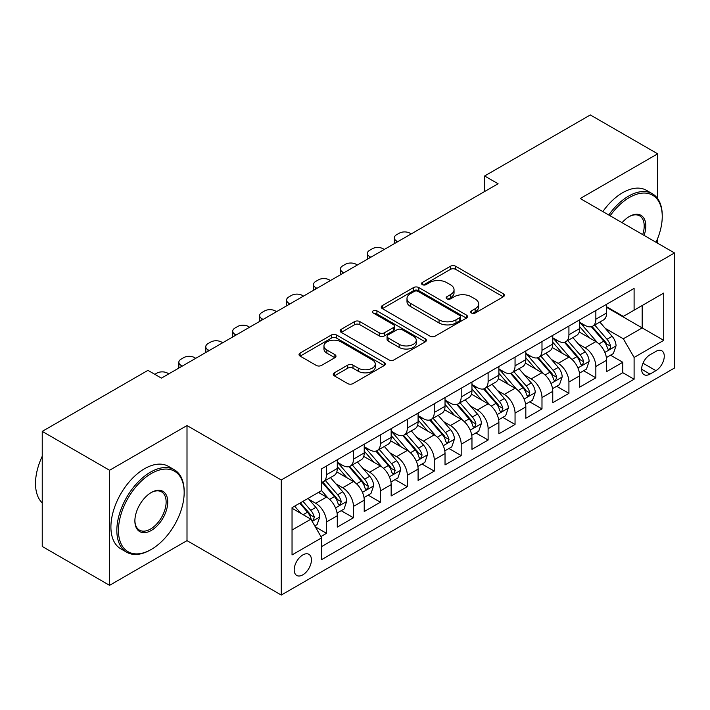 <?xml version="1.0" encoding="UTF-8"?>
<svg xmlns="http://www.w3.org/2000/svg" width="710" height="710" viewBox="0 0 710 710"><rect width="100%" height="100%" fill="white"/><g stroke="black" fill="none" stroke-linecap="round" stroke-linejoin="round"><path stroke-width="1.06" d="M471.493 313.021A2.618 1.509 0 0 0 475.194 313.021L503.284 296.807A3.736 2.157 0 0 0 504.384 295.28A3.736 2.157 0 0 0 503.284 293.754L455.696 266.277A3.736 2.157 0 0 0 450.415 266.277L422.326 282.491A2.618 1.509 0 0 0 421.554 283.565A2.618 1.509 0 0 0 422.326 284.63A2.618 1.509 0 0 0 426.027 284.63L429.656 282.536A11.963 6.905 0 0 1 446.581 282.536L450.548 284.825A11.963 6.905 0 0 1 454.045 289.707A11.963 6.905 0 0 1 450.548 294.588L446.909 296.691A2.618 1.509 0 0 0 446.146 297.756A2.618 1.509 0 0 0 446.909 298.821A2.618 1.509 0 0 0 450.61 298.821L454.249 296.727A11.963 6.905 0 0 1 471.165 296.727L475.132 299.017A11.963 6.905 0 0 1 478.638 303.898A11.963 6.905 0 0 1 475.132 308.788L471.493 310.882A2.618 1.509 0 0 0 470.73 311.956A2.618 1.509 0 0 0 471.493 313.021L471.493 310.882M302.815 574.843A12.185 7.038 120 0 0 310.776 564.095A12.185 7.038 120 0 0 308.912 554.332A12.185 7.038 120 0 0 302.815 554.936A12.185 7.038 120 0 0 294.854 565.675A12.185 7.038 120 0 0 296.718 575.446A12.185 7.038 120 0 0 302.815 574.843M334.357 372.812A3.736 2.157 0 0 0 333.256 374.339A3.736 2.157 0 0 0 334.357 375.865L347.705 383.577A3.736 2.157 0 0 0 352.994 383.577L384.19 365.561A3.736 2.157 0 0 0 385.281 364.035A3.736 2.157 0 0 0 384.19 362.508L336.602 335.04A3.736 2.157 0 0 0 331.313 335.04L300.117 353.048A3.736 2.157 0 0 0 299.025 354.574A3.736 2.157 0 0 0 300.117 356.101L316.243 365.41A3.736 2.157 0 0 0 321.532 365.41L334.88 357.707A3.736 2.157 0 0 0 335.981 356.18A3.736 2.157 0 0 0 334.88 354.654L326.884 350.03A10.002 5.778 0 0 1 323.955 345.947A10.002 5.778 0 0 1 330.132 340.614A10.002 5.778 0 0 1 341.031 341.865L372.359 359.952A10.002 5.778 0 0 1 375.288 364.035A10.002 5.778 0 0 1 369.111 369.369A10.002 5.778 0 0 1 358.213 368.117L352.994 365.109A3.736 2.157 0 0 0 347.705 365.109L334.357 372.812L334.357 375.865M187.005 425.556L109.571 470.26L42.236 431.387L42.236 546.46L109.571 585.333L187.005 540.629L281.267 595.051L281.267 479.978L187.005 425.556L187.005 540.629M657.664 198.623L657.664 153.821L580.23 198.525L674.5 252.955L281.267 479.978M657.664 153.821L590.329 114.949L484.619 175.982L484.619 191.531M42.236 431.387L147.946 370.354L161.418 378.128L498.083 183.757L484.619 175.982M429.923 336.105A3.736 2.157 0 0 0 435.212 336.105L466.408 318.098A3.736 2.157 0 0 0 467.499 316.571A3.736 2.157 0 0 0 466.408 315.045L418.82 287.568A3.736 2.157 0 0 0 413.531 287.568L382.335 305.584A3.736 2.157 0 0 0 381.243 307.102A3.736 2.157 0 0 0 382.335 308.628L429.923 336.105M374.259 313.589A2.618 1.509 0 0 1 376.921 313.953L376.921 310.847L425.299 338.776A3.736 2.157 0 0 1 426.39 340.303A3.736 2.157 0 0 1 425.299 341.829L394.103 359.837A3.736 2.157 0 0 1 388.814 359.837L341.226 332.369L341.226 329.316A3.736 2.157 0 0 0 340.134 330.842A3.736 2.157 0 0 0 341.226 332.369M341.226 329.316L354.574 321.603A3.736 2.157 0 0 1 359.863 321.603L379.167 332.75A3.736 2.157 0 0 0 384.456 332.75L393.305 327.638A3.736 2.157 0 0 0 394.405 326.112A3.736 2.157 0 0 0 393.305 324.585L373.22 312.986A2.618 1.509 0 0 1 372.448 311.912A2.618 1.509 0 0 1 374.063 310.518A2.618 1.509 0 0 1 376.921 310.847M320.929 536.547L326.52 533.316L315.338 526.864M308.983 499.405L315.746 503.31A15.238 8.795 60 0 1 326.52 521.965L337.294 515.744L337.294 527.104L353.456 517.767L341.199 510.694M335.919 483.856L342.681 487.761A15.238 8.795 60 0 1 353.456 506.416L364.221 500.195L364.221 511.546L380.382 502.218L368.126 495.145M362.845 468.307L369.608 472.212A15.238 8.795 60 0 1 380.382 490.867L391.157 484.646L391.157 495.997L407.318 486.669L395.062 479.596M389.781 452.758L396.544 456.654A15.238 8.795 60 0 1 407.318 475.318L418.092 469.097L418.092 480.448L434.254 471.12L421.997 464.047M416.717 437.2L423.479 441.105A15.238 8.795 60 0 1 434.254 459.769L445.028 453.548L445.028 464.899L461.189 455.572L448.933 448.498M443.652 421.651L450.415 425.556A15.238 8.795 60 0 1 461.189 444.22L471.964 437.999L471.964 449.35L488.116 440.022L475.869 432.949M470.588 406.102L477.342 410.007A15.238 8.795 60 0 1 488.116 428.671L498.89 422.45L498.89 433.801L515.052 424.473L502.795 417.391M497.515 390.553L504.278 394.458A15.238 8.795 60 0 1 515.052 413.122L525.826 406.901L525.826 418.252L541.987 408.916L529.731 401.842M524.45 375.004L531.213 378.909A15.238 8.795 60 0 1 541.987 397.564L552.762 391.352L552.762 402.703L568.923 393.367L556.667 386.293M551.386 359.455L558.149 363.36A15.238 8.795 60 0 1 568.923 382.015L579.697 375.794L579.697 387.154L595.85 377.818L595.85 366.466A15.238 8.795 -120 0 0 585.084 347.811L578.322 343.906M583.602 370.744L595.85 377.818M337.294 515.744A15.238 8.795 -120 0 0 326.52 497.089L318.435 492.421M364.221 500.195A15.238 8.795 -120 0 0 353.456 481.54L336.797 471.919M391.157 484.646A15.238 8.795 -120 0 0 380.382 465.991L363.724 456.37M418.092 469.097A15.238 8.795 -120 0 0 407.318 450.442L390.66 440.821M445.028 453.548A15.238 8.795 -120 0 0 434.254 434.884L417.595 425.272M471.964 437.999A15.238 8.795 -120 0 0 461.189 419.335L444.531 409.723M498.89 422.45A15.238 8.795 -120 0 0 488.116 403.786L471.467 394.174M525.826 406.901A15.238 8.795 -120 0 0 515.052 388.237L498.393 378.625M552.762 391.352A15.238 8.795 -120 0 0 541.987 372.688L525.329 363.067M579.697 375.794A15.238 8.795 -120 0 0 568.923 357.139L552.265 347.518M655.916 351.388L649.987 354.805A11.804 6.816 120 0 0 642.275 365.215A11.804 6.816 120 0 0 644.085 374.676A11.804 6.816 120 0 0 649.987 374.09L655.916 370.664A11.804 6.816 120 0 0 663.628 360.263A11.804 6.816 120 0 0 661.818 350.802A11.804 6.816 120 0 0 655.916 351.388M281.267 595.051L674.5 368.02L674.5 252.955M292.041 530.05L310.9 519.17L321.666 537.825L321.666 559.595L634.101 379.22L634.101 357.45L623.327 338.785L605.248 328.357M321.666 537.825L292.041 554.936L292.041 507.659L321.666 490.557L321.666 468.786L634.101 288.411L634.101 310.181L663.726 293.07L663.726 340.347L634.101 357.45M337.294 462.254L342.681 465.37A15.238 8.795 60 0 0 350.296 466.124L361.07 459.903A15.238 8.795 -120 0 0 364.221 452.927L364.221 444.22M364.221 446.705L369.608 449.812A15.238 8.795 60 0 0 377.232 450.566L388.006 444.353A15.238 8.795 -120 0 0 391.157 437.378L391.157 428.671M391.157 431.156L396.544 434.263A15.238 8.795 60 0 0 404.159 435.017L414.933 428.805A15.238 8.795 -120 0 0 418.092 421.829L418.092 413.113M418.092 415.607L423.479 418.714A15.238 8.795 60 0 0 431.094 419.468L441.868 413.247A15.238 8.795 -120 0 0 445.028 406.28L445.028 397.564M445.028 400.058L450.415 403.165A15.238 8.795 60 0 0 458.03 403.919L468.804 397.698A15.238 8.795 -120 0 0 471.964 390.722L471.964 382.015M471.964 384.509L477.342 387.616A15.238 8.795 60 0 0 484.966 388.37L495.74 382.149A15.238 8.795 -120 0 0 498.89 375.173L498.89 366.466M498.89 368.96L504.278 372.067A15.238 8.795 60 0 0 511.901 372.821L522.666 366.6A15.238 8.795 -120 0 0 525.826 359.624L525.826 350.917M525.826 353.402L531.213 356.518A15.238 8.795 60 0 0 538.828 357.272L549.602 351.051A15.238 8.795 -120 0 0 552.762 344.075L552.762 335.368M552.762 337.853L558.149 340.969A15.238 8.795 60 0 0 565.764 341.723L576.538 335.502A15.238 8.795 -120 0 0 579.697 328.526L579.697 319.82M321.666 546.54L622.785 372.688L622.785 362.269L606.624 371.596L606.624 360.245A15.238 8.795 -120 0 0 595.85 341.59L579.2 331.969M579.697 322.305L585.084 325.42A15.238 8.795 -120 0 0 592.699 326.174A15.238 8.795 -120 0 0 595.85 319.198L595.85 310.492M592.699 326.174L603.473 319.953A15.238 8.795 -120 0 0 606.624 312.977L606.624 304.27M326.52 465.991L326.52 474.697A15.238 8.795 60 0 1 323.361 481.673A15.238 8.795 60 0 1 321.666 482.285M323.361 481.673L334.135 475.452A15.238 8.795 -120 0 0 337.294 468.476L337.294 459.769M353.456 450.442L353.456 459.148A15.238 8.795 60 0 1 350.296 466.124M380.382 434.884L380.382 443.599A15.238 8.795 60 0 1 377.232 450.566M407.318 419.335L407.318 428.05A15.238 8.795 60 0 1 404.159 435.017M434.254 403.786L434.254 412.492A15.238 8.795 60 0 1 431.094 419.468M461.189 388.237L461.189 396.943A15.238 8.795 60 0 1 458.03 403.919M488.116 372.688L488.116 381.394A15.238 8.795 60 0 1 484.966 388.37M515.052 357.139L515.052 365.845A15.238 8.795 60 0 1 511.901 372.821M541.987 341.59L541.987 350.296A15.238 8.795 60 0 1 538.828 357.272M568.923 326.041L568.923 334.747A15.238 8.795 60 0 1 565.764 341.723M568.923 382.015L568.923 393.367M541.987 397.564L541.987 408.916M515.052 413.122L515.052 424.473M488.116 428.671L488.116 440.022M461.189 444.22L461.189 455.572M434.254 459.769L434.254 471.12M407.318 475.318L407.318 486.669M380.382 490.867L380.382 502.218M353.456 506.416L353.456 517.767M326.52 521.965L326.52 533.316M310.9 519.17L292.041 508.28M623.327 338.785L642.177 327.905L642.177 305.513L663.726 293.07M606.624 307.377L663.726 340.347M606.624 306.755L623.327 316.394L634.101 310.181M657.664 243.237L657.664 238.453M109.571 470.26L109.571 585.333M610.529 355.195L622.785 362.269M622.785 372.688L634.101 379.22M472.541 313.394L475.132 311.894A11.963 6.905 0 0 0 478.638 307.013L478.638 303.898M454.045 289.707L454.045 292.813A11.963 6.905 0 0 1 450.548 297.703L447.957 299.194M503.239 296.833L455.696 269.383A3.736 2.157 0 0 0 450.415 269.383L423.373 285.003M466.355 318.124L418.82 290.683A3.736 2.157 0 0 0 413.531 290.683L382.388 308.664M459.796 317.636A2.618 1.509 0 0 0 460.568 316.571A2.618 1.509 0 0 0 459.796 315.497L418.03 291.384A2.618 1.509 0 0 0 414.329 291.384L410.495 293.594A11.963 6.905 0 0 0 406.99 298.484A11.963 6.905 0 0 0 410.495 303.365L439.046 319.855A11.963 6.905 0 0 0 455.962 319.855L459.796 317.636L459.796 320.751A2.618 1.509 0 0 0 460.568 319.677L460.568 316.571M406.99 298.484L406.99 301.59A11.963 6.905 0 0 0 410.495 306.48L410.495 303.365M459.796 320.751L455.962 322.961A11.963 6.905 0 0 1 439.046 322.961L410.495 306.48M341.279 332.395L354.574 324.719L354.574 321.603M394.405 326.112L394.405 329.218A3.736 2.157 0 0 1 393.305 330.745L384.456 335.857A3.736 2.157 0 0 1 379.167 335.857L359.863 324.719A3.736 2.157 0 0 0 354.574 324.719M376.921 313.953L425.246 341.856M399.189 344.314A10.002 5.778 0 0 0 410.087 345.566A10.002 5.778 0 0 0 416.264 340.223A10.002 5.778 0 0 0 413.335 336.141L402.295 329.768A3.736 2.157 0 0 0 397.005 329.768L388.157 334.889A3.736 2.157 0 0 0 387.056 336.416A3.736 2.157 0 0 0 388.157 337.942L399.189 344.314L399.189 347.421A10.002 5.778 0 0 0 410.087 348.672A10.002 5.778 0 0 0 416.264 343.338L416.264 340.223M387.056 336.416L387.056 339.522A3.736 2.157 0 0 0 388.157 341.048L388.157 337.942M399.189 347.421L388.157 341.048M375.288 364.035L375.288 367.15A10.002 5.778 0 0 1 369.111 372.484A10.002 5.778 0 0 1 358.213 371.232L352.994 368.215A3.736 2.157 0 0 0 347.705 368.215L334.401 375.892M323.955 345.947L323.955 349.063A10.002 5.778 0 0 0 326.884 353.145L326.884 350.03M334.836 357.733L326.884 353.145M384.137 365.597L336.602 338.146A3.736 2.157 0 0 0 331.313 338.146L300.17 356.127M606.402 357.583L613.36 353.562L616.049 345.788A10.091 5.831 -120 0 0 612.126 336.309L599.817 322.065M397.76 241.675L396.544 240.983A7.615 4.402 -0 0 1 394.316 237.868A7.615 4.402 -0 0 1 396.544 234.761L399.242 233.208A7.615 4.402 -0 0 1 410.016 233.208L411.223 233.901M597.35 342.575L582.759 325.677A29.137 16.827 -120 0 0 579.697 322.473M589.344 337.836L581.188 328.384A24.184 13.96 -120 0 0 579.697 326.76M591.323 326.715L603.775 341.128A10.091 5.831 60 0 1 607.37 348.086L608.106 349.276L609.473 349.089L610.387 347.98L610.6 346.214A10.091 5.831 -120 0 0 607.006 339.265L594.696 325.011M592.06 326.485L605.435 341.971A5.139 2.973 60 0 1 606.731 343.977L610.6 346.214M656.031 242.287A46.469 26.829 120 0 0 662.244 216.488A46.469 26.829 120 0 0 629.388 197.513A46.469 26.829 120 0 0 610.156 215.804M608.763 214.997A47.614 27.486 -60 0 1 628.581 196.12A47.614 27.486 -60 0 1 652.384 193.759A47.614 27.486 -60 0 1 662.244 215.556L662.244 216.488M622.075 222.691A23.235 13.419 -60 0 1 629.388 216.488L629.388 216.488A23.235 13.419 -60 0 1 644.103 235.4M602.843 211.58A47.614 27.486 -60 0 1 622.652 192.694A47.614 27.486 -60 0 1 646.455 190.342L652.384 193.759M642.692 234.584A22.09 12.753 120 0 0 639.621 215.858A22.09 12.753 120 0 0 628.98 216.727M150.511 549.877L151.319 549.416A46.469 26.829 120 0 0 184.174 492.5A46.469 26.829 120 0 0 151.319 473.526A46.469 26.829 120 0 0 118.455 530.441A46.469 26.829 120 0 0 151.319 549.416L150.502 549.877A47.614 27.486 -60 0 1 150.502 549.877A47.614 27.486 -60 0 1 126.699 552.238A47.614 27.486 -60 0 1 119.404 514.084A47.614 27.486 -60 0 1 150.502 472.132A47.614 27.486 -60 0 1 174.314 469.772A47.614 27.486 -60 0 1 184.174 491.568L184.174 492.5M151.319 530.441A23.235 13.419 -60 0 1 134.882 520.954A23.235 13.419 -60 0 1 151.31 492.5A23.235 13.419 -60 0 1 151.319 492.5L151.319 492.5A23.235 13.419 -60 0 1 167.746 501.988A23.235 13.419 -60 0 1 151.319 530.441M134.891 520.483A22.09 12.753 120 0 0 139.462 530.139A22.09 12.753 120 0 0 150.502 529.048A22.09 12.753 120 0 0 164.942 509.576A22.09 12.753 120 0 0 161.552 491.87A22.09 12.753 120 0 0 150.902 492.74M126.699 552.238L120.771 548.821A47.614 27.486 -60 0 1 113.476 510.667A47.614 27.486 -60 0 1 144.583 468.707A47.614 27.486 -60 0 1 168.385 466.355L174.314 469.772M42.236 502.92A47.614 27.486 -60 0 1 42.236 456.273M579.466 373.132L586.424 369.111L589.122 361.337A10.091 5.831 -120 0 0 585.191 351.858L572.881 337.614M370.824 257.233L369.608 256.532A7.615 4.402 -0 0 1 367.381 253.417A7.615 4.402 -0 0 1 369.608 250.311L372.306 248.757A7.615 4.402 -0 0 1 383.08 248.757L384.287 249.458M570.414 358.124L555.823 341.226A29.137 16.827 -120 0 0 552.762 338.022M562.418 353.385L554.253 343.933A24.184 13.96 -120 0 0 552.762 342.309M564.388 342.264L576.84 356.677A10.091 5.831 60 0 1 580.434 363.635L581.17 364.833L582.537 364.638L583.673 361.763A10.091 5.831 -120 0 0 580.07 354.814L567.769 340.569M565.125 342.034L578.499 357.52A5.139 2.973 60 0 1 579.795 359.526L583.673 361.763M552.531 388.681L559.498 384.66L562.187 376.886A10.091 5.831 -120 0 0 558.255 367.407L545.946 353.163M343.889 272.782L342.681 272.081A7.615 4.402 -0 0 1 340.445 268.966A7.615 4.402 -0 0 1 342.681 265.859L345.371 264.306A7.615 4.402 -0 0 1 356.145 264.306L357.352 265.007M543.487 373.673L528.888 356.775A29.137 16.827 -120 0 0 525.826 353.571M535.482 368.934L527.317 359.482A24.184 13.96 -120 0 0 525.826 357.858M537.461 357.822L549.904 372.226A10.091 5.831 60 0 1 553.507 379.184L554.235 380.382L555.602 380.187L556.738 377.321A10.091 5.831 -120 0 0 553.134 370.363L540.834 356.118M538.189 357.583L551.563 373.07A5.139 2.973 60 0 1 552.859 375.075L556.738 377.321M525.604 404.23L532.562 400.209L535.251 392.435A10.091 5.831 -120 0 0 531.32 382.956L519.019 368.712M316.953 288.331L315.746 287.63A7.615 4.402 -0 0 1 313.509 284.524A7.615 4.402 -0 0 1 315.746 281.408L318.435 279.855A7.615 4.402 -0 0 1 329.209 279.855L330.425 280.556M516.552 389.222L501.952 372.324A29.137 16.827 -120 0 0 498.89 369.12M508.546 384.483L500.381 375.031A24.184 13.96 -120 0 0 498.89 373.407M510.525 373.371L522.968 387.775A10.091 5.831 60 0 1 526.572 394.733L527.308 395.931L528.666 395.736L529.802 392.87A10.091 5.831 -120 0 0 526.208 385.912L513.898 371.667M511.253 373.132L524.628 388.618A5.139 2.973 60 0 1 525.924 390.633L529.802 392.87M498.668 419.779L505.627 415.758L508.316 407.984A10.091 5.831 -120 0 0 504.384 398.505L492.083 384.261M290.017 303.88L288.81 303.179A7.615 4.402 -0 0 1 286.583 300.073A7.615 4.402 -0 0 1 288.81 296.957L291.508 295.404A7.615 4.402 -0 0 1 302.274 295.404L303.489 296.105M489.616 404.771L475.025 387.873A29.137 16.827 -120 0 0 471.964 384.669M481.611 400.032L473.446 390.58A24.184 13.96 -120 0 0 471.964 388.956M483.59 388.92L496.041 403.333A10.091 5.831 60 0 1 499.636 410.282L500.372 411.48L501.739 411.285L502.866 408.419A10.091 5.831 -120 0 0 499.272 401.461L486.962 387.216M484.327 388.681L497.701 404.167A5.139 2.973 60 0 1 498.997 406.182L502.866 408.419M471.733 435.328L478.691 431.316L481.389 423.533A10.091 5.831 -120 0 0 477.457 414.063L465.148 399.81M263.09 319.429L261.875 318.728A7.615 4.402 -0 0 1 259.647 315.622A7.615 4.402 -0 0 1 261.875 312.506L264.573 310.953A7.615 4.402 -0 0 1 275.347 310.953L276.554 311.654M462.68 420.32L448.09 403.422A29.137 16.827 -120 0 0 445.028 400.227M454.675 415.581L446.519 406.129A24.184 13.96 -120 0 0 445.028 404.505M456.654 404.469L469.106 418.882A10.091 5.831 60 0 1 472.7 425.831L473.437 427.029L474.804 426.834L475.94 423.968A10.091 5.831 -120 0 0 472.336 417.01L460.027 402.765M457.391 404.23L470.766 419.716A5.139 2.973 60 0 1 472.061 421.731L475.94 423.968M444.797 450.877L451.755 446.865L454.453 439.082A10.091 5.831 -120 0 0 450.522 429.612L438.212 415.359M236.155 334.978L234.939 334.277A7.615 4.402 -0 0 1 232.711 331.171A7.615 4.402 -0 0 1 234.939 328.064L237.637 326.502A7.615 4.402 -0 0 1 248.411 326.502L249.618 327.203M435.745 435.869L421.154 418.98A29.137 16.827 -120 0 0 418.092 415.776M427.748 431.13L419.583 421.678A24.184 13.96 -120 0 0 418.092 420.054M429.727 420.018L442.17 434.431A10.091 5.831 60 0 1 445.773 441.38L446.501 442.578L447.868 442.383L449.004 439.517A10.091 5.831 -120 0 0 445.401 432.567L433.1 418.314M430.455 419.779L443.83 435.265A5.139 2.973 60 0 1 445.126 437.28L449.004 439.517M417.862 466.434L424.828 462.414L427.518 454.64A10.091 5.831 -120 0 0 423.586 445.161L411.285 430.908M209.219 350.527L208.012 349.826A7.615 4.402 -0 0 1 205.776 346.72A7.615 4.402 -0 0 1 208.012 343.613L210.701 342.051A7.615 4.402 -0 0 1 221.476 342.051L222.691 342.752M408.818 451.427L394.219 434.529A29.137 16.827 -120 0 0 391.157 431.325M400.813 446.679L392.648 437.227A24.184 13.96 -120 0 0 391.157 435.603M402.792 435.567L415.235 449.98A10.091 5.831 60 0 1 418.838 456.929L419.574 458.127L420.932 457.941L422.068 455.066A10.091 5.831 -120 0 0 418.474 448.116L406.164 433.863M403.52 435.336L416.894 450.814A5.139 2.973 60 0 1 418.19 452.829L422.068 455.066M390.935 481.983L397.893 477.963L400.582 470.189A10.091 5.831 -120 0 0 396.65 460.71L384.35 446.457M182.284 366.076L181.077 365.384A7.615 4.402 -0 0 1 178.849 362.269A7.615 4.402 -0 0 1 181.077 359.162L183.766 357.609A7.615 4.402 -0 0 1 194.54 357.609L195.756 358.302M381.882 466.976L367.292 450.078A29.137 16.827 -120 0 0 364.221 446.874M373.877 462.228L365.712 452.785A24.184 13.96 -120 0 0 364.221 451.152M375.856 451.116L388.308 465.529A10.091 5.831 60 0 1 391.902 472.478L392.639 473.676L393.997 473.49L395.133 470.615A10.091 5.831 -120 0 0 391.538 463.666L379.229 449.412M376.593 450.885L389.967 466.363A5.139 2.973 60 0 1 391.263 468.378L395.133 470.615M363.999 497.532L370.957 493.512L373.646 485.738A10.091 5.831 -120 0 0 369.724 476.259L357.414 462.015M154.815 374.321L156.839 373.158A7.615 4.402 -0 0 1 167.613 373.158L168.82 373.851M354.947 482.525L340.356 465.627A29.137 16.827 -120 0 0 337.294 462.423M346.942 477.786L338.785 468.334A24.184 13.96 -120 0 0 337.294 466.71M348.921 466.665L361.372 481.078A10.091 5.831 60 0 1 364.967 488.036L365.703 489.226L367.07 489.039L367.984 487.93L368.197 486.164A10.091 5.831 -120 0 0 364.603 479.214L352.293 464.961M349.657 466.434L363.032 481.921A5.139 2.973 60 0 1 364.328 483.927L368.197 486.164M337.064 513.082L344.022 509.061L346.72 501.287A10.091 5.831 -120 0 0 342.788 491.808L330.478 477.564M328.011 498.074L321.568 490.61M320.015 493.335L318.967 492.119M321.994 482.214L334.437 496.627A10.091 5.831 60 0 1 338.04 503.585L338.768 504.783L340.134 504.588L341.27 501.713A10.091 5.831 -120 0 0 337.667 494.763L325.366 480.519M322.722 481.983L336.096 497.47A5.139 2.973 60 0 1 337.392 499.476L341.27 501.713M314.805 525.933L317.095 524.61L319.784 516.836A10.091 5.831 -120 0 0 315.852 507.357L308.105 498.384M300.871 513.383L294.641 506.159M293.079 508.884L292.041 507.685M299.753 503.212L307.501 512.176A10.091 5.831 60 0 1 311.104 519.134L311.832 520.332L313.199 520.137L314.335 517.27A10.091 5.831 -120 0 0 310.731 510.312L302.984 501.34M300.383 502.849L309.161 513.019A5.139 2.973 60 0 1 310.456 515.025L314.335 517.27M315.746 503.31L326.52 497.089M342.681 487.761L353.456 481.54M369.608 472.212L380.382 465.991M396.544 456.654L407.318 450.442M423.479 441.105L434.254 434.884M450.415 425.556L461.189 419.335M477.342 410.007L488.116 403.786M504.278 394.458L515.052 388.237M531.213 378.909L541.987 372.688M558.149 363.36L568.923 357.139M585.084 347.811L595.85 341.59M595.85 319.198L606.624 312.977M326.52 474.697L337.294 468.476M353.456 459.148L364.221 452.927M380.382 443.599L391.157 437.378M407.318 428.05L418.092 421.829M434.254 412.492L445.028 406.28M461.189 396.943L471.964 390.722M488.116 381.394L498.89 375.173M515.052 365.845L525.826 359.624M541.987 350.296L552.762 344.075M568.923 334.747L579.697 328.526M595.85 366.466L606.624 360.245M643.003 363.209L655.916 370.664M641.645 369.271L649.987 374.09M475.132 311.894L475.132 308.788M446.909 298.821L446.909 296.691M450.548 297.703L450.548 294.588M422.326 284.63L422.326 282.491M450.415 269.383L450.415 266.277M455.696 269.383L455.696 266.277M503.284 296.807L503.284 293.754M382.335 308.628L382.335 305.584M413.531 290.683L413.531 287.568M418.82 290.683L418.82 287.568M466.408 318.098L466.408 315.045M439.046 322.961L439.046 319.855M455.962 322.961L455.962 319.855M359.863 324.719L359.863 321.603M379.167 335.857L379.167 332.75M384.456 335.857L384.456 332.75M393.305 330.745L393.305 327.638M425.299 341.829L425.299 338.776M347.705 368.215L347.705 365.109M352.994 368.215L352.994 365.109M358.213 371.232L358.213 368.117M334.88 357.707L334.88 354.654M300.117 356.101L300.117 353.048M331.313 338.146L331.313 335.04M336.602 338.146L336.602 335.04M384.19 365.561L384.19 362.508M396.544 240.983L396.544 242.376M604.858 352.408L615.987 345.983M582.759 325.677L584.144 324.878M607.006 339.265L612.126 336.309M598.956 343.906L603.775 341.128M369.608 256.532L369.608 257.925M577.931 367.957L589.052 361.532M555.823 341.226L557.208 340.427M580.07 354.814L585.191 351.858M572.029 359.455L576.84 356.677M342.681 272.081L342.681 273.474M550.995 383.506L562.116 377.081M528.888 356.775L530.272 355.976M553.134 370.363L558.255 367.407M545.094 375.004L549.904 372.226M315.746 287.63L315.746 289.032M524.06 399.055L535.189 392.63M501.952 372.324L503.346 371.525M526.208 385.912L531.32 382.956M518.158 390.562L522.968 387.775M288.81 303.179L288.81 304.581M497.124 414.604L508.253 408.179M475.025 387.873L476.41 387.074M499.272 401.461L504.384 398.505M491.222 406.111L496.041 403.333M261.875 318.728L261.875 320.13M470.197 430.154L481.318 423.728M448.09 403.422L449.474 402.623M472.336 417.01L477.457 414.063M464.287 421.66L469.106 418.882M234.939 334.277L234.939 335.679M443.262 445.702L454.382 439.277M421.154 418.98L422.539 418.172M445.401 432.567L450.522 429.612M437.36 437.209L442.17 434.431M208.012 349.826L208.012 351.228M416.326 461.252L427.455 454.835M394.219 434.529L395.612 433.721M418.474 448.116L423.586 445.161M410.424 452.758L415.235 449.98M181.077 365.384L181.077 366.777M389.391 476.8L400.52 470.384M367.292 450.078L368.676 449.279M391.538 463.666L396.65 460.71M383.489 468.307L388.308 465.529M362.455 492.358L373.584 485.933M340.356 465.627L341.741 464.828M364.603 479.214L369.724 476.259M356.553 483.856L361.372 481.078M335.528 507.907L346.649 501.482M337.667 494.763L342.788 491.808M329.626 499.405L334.437 496.627M312.178 521.389L319.713 517.031M310.731 510.312L315.852 507.357M303.143 514.697L307.501 512.176M394.316 237.868L394.316 243.663M367.381 253.417L367.381 259.221M340.445 268.966L340.445 274.77M313.509 284.524L313.509 290.319M286.583 300.073L286.583 305.868M259.647 315.622L259.647 321.417M232.711 331.171L232.711 336.966M205.776 346.72L205.776 352.515M178.849 362.269L178.849 368.064"/></g></svg>
